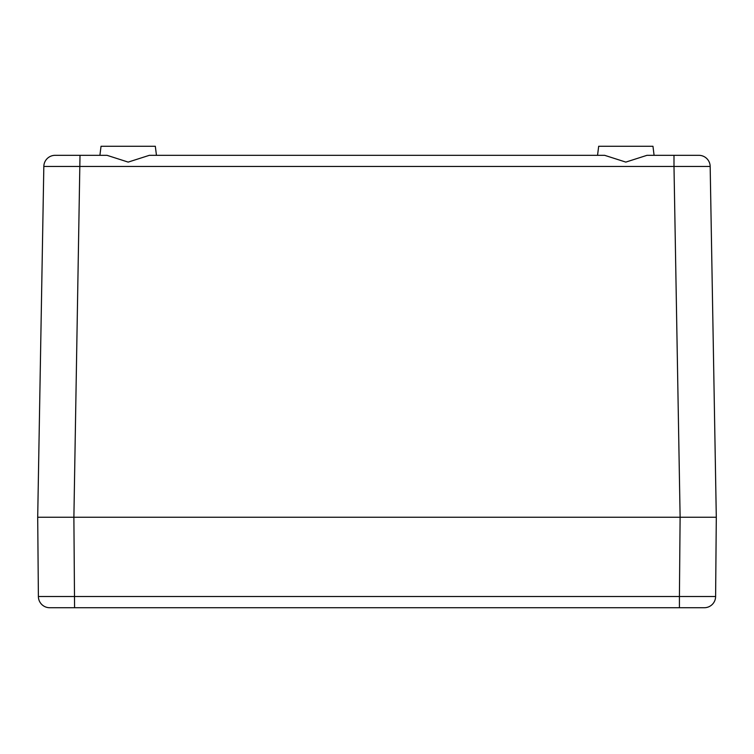 <?xml version="1.0" encoding="UTF-8"?>
<svg xmlns="http://www.w3.org/2000/svg" width="754" height="754" viewBox="0 0 754 754"><rect width="100%" height="100%" fill="white"/><g stroke="black" fill="none" stroke-linecap="round" stroke-linejoin="round"><path stroke-width="1.13" d="M50.82 607.724L704.302 607.724L679.42 607.724L679.42 596.508L38.388 596.508A11.31 11.31 0 0 0 49.698 607.724L74.58 607.724L73.883 517.244L680.117 517.244L73.892 517.244L80.009 155.324L99.905 155.324L101.036 146.276L155.324 146.276L156.455 155.324L604.661 155.324L625.82 162.101L646.979 155.324L654.095 155.324L652.964 146.276L598.676 146.276L597.545 155.324M715.612 596.508A11.31 11.31 0 0 1 704.302 607.724A11.31 11.31 0 0 0 715.612 596.508L679.42 596.508L680.108 517.244L716.3 517.244L710.174 166.436L716.3 517.244L715.612 596.508A11.31 11.31 0 0 1 704.302 607.724M646.979 155.324L698.864 155.324L673.991 155.324L673.991 166.436L43.826 166.436A11.31 11.31 0 0 1 55.136 155.324L80.009 155.324L55.136 155.324A11.31 11.31 0 0 0 43.826 166.436L37.7 517.244L38.388 596.508A11.31 11.31 0 0 0 49.698 607.724A11.31 11.31 0 0 1 38.388 596.508M710.645 517.244L694.811 517.244M59.189 517.244L43.355 517.244M80.009 155.324L107.021 155.324L128.18 162.101L149.339 155.324L604.661 155.324M680.117 517.244L673.991 166.436L710.174 166.436A11.31 11.31 0 0 0 698.864 155.324A11.31 11.31 0 0 1 710.174 166.436A11.31 11.31 0 0 0 698.864 155.324M37.7 517.244L73.883 517.244M43.826 166.436A11.31 11.31 0 0 1 55.136 155.324"/></g></svg>
